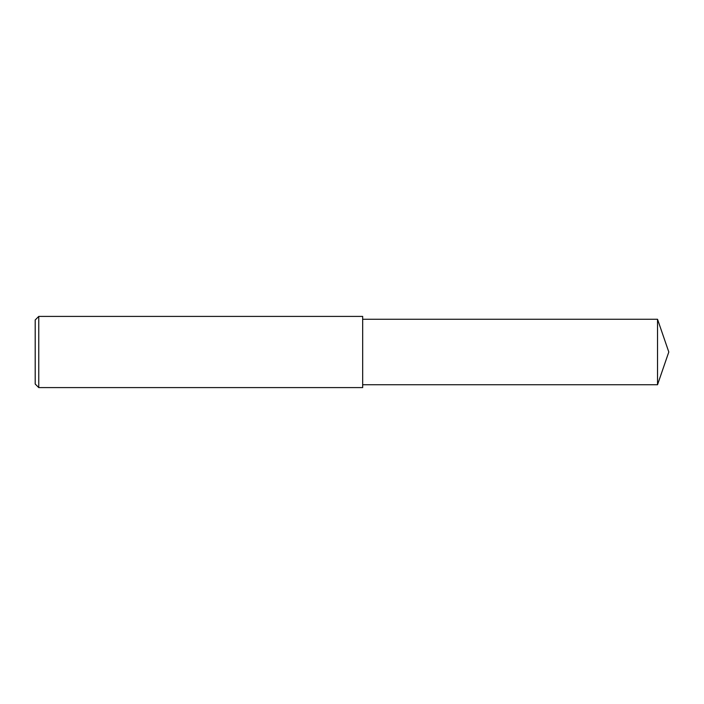 <?xml version="1.0" encoding="UTF-8"?>
<svg xmlns="http://www.w3.org/2000/svg" width="704" height="704" viewBox="0 0 704 704"><rect width="100%" height="100%" fill="white"/><g stroke="black" fill="none" stroke-linecap="round" stroke-linejoin="round"><path stroke-width="1.06" d="M38.755 387.596L35.2 384.032L35.2 319.968L38.755 316.404L362.674 316.404L362.674 387.596L38.755 387.596L38.755 316.404L362.674 316.404M657.527 319.255L362.674 319.255L657.527 319.255L657.527 384.745L668.8 352L657.527 319.255L668.8 352M35.2 319.968L38.755 316.404M362.674 384.745L657.527 384.745"/></g></svg>
